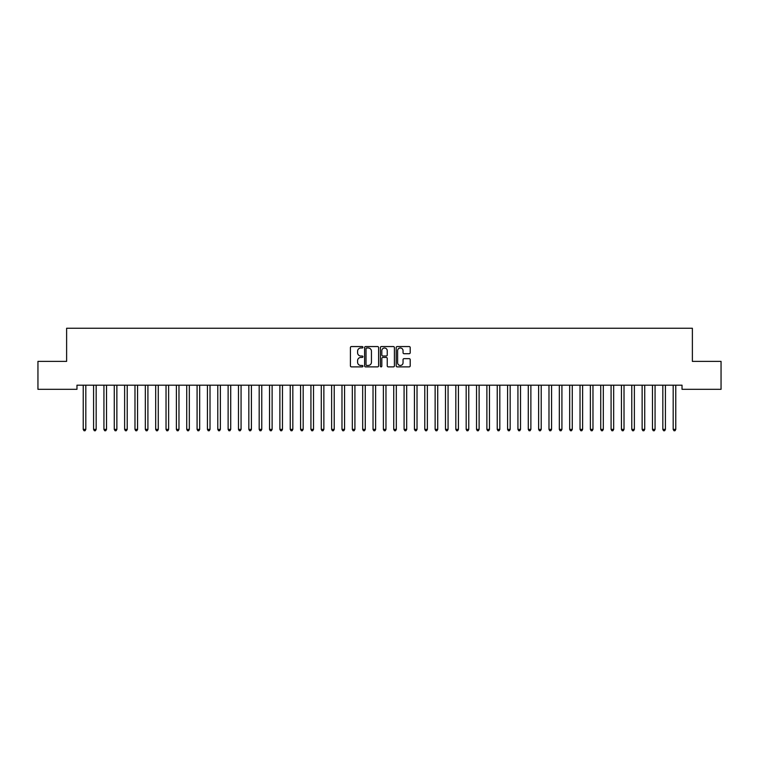 <?xml version="1.0" encoding="UTF-8"?>
<svg xmlns="http://www.w3.org/2000/svg" width="759" height="759" viewBox="0 0 759 759"><rect width="100%" height="100%" fill="white"/><g stroke="black" fill="none" stroke-linecap="round" stroke-linejoin="round"><path stroke-width="1.14" d="M362.944 347.271A0.712 0.712 0 0 0 362.233 346.559L351.436 346.559A1.015 1.015 0 0 0 350.421 347.575L350.421 365.866A1.015 1.015 0 0 0 351.436 366.882L362.233 366.882A0.712 0.712 0 0 0 362.944 366.17A0.712 0.712 0 0 0 362.233 365.458L360.829 365.458A3.254 3.254 0 0 1 357.584 362.204L357.584 360.686A3.254 3.254 0 0 1 360.829 357.432L362.233 357.432A0.712 0.712 0 0 0 362.944 356.721A0.712 0.712 0 0 0 362.233 356.009L360.829 356.009A3.254 3.254 0 0 1 357.584 352.755L357.584 351.237A3.254 3.254 0 0 1 360.829 347.983L362.233 347.983A0.712 0.712 0 0 0 362.944 347.271M409.186 353.722A1.015 1.015 0 0 0 410.202 352.707L410.202 347.575A1.015 1.015 0 0 0 409.186 346.559L397.204 346.559A1.015 1.015 0 0 0 396.189 347.575L396.189 365.866A1.015 1.015 0 0 0 397.204 366.882L409.186 366.882A1.015 1.015 0 0 0 410.202 365.866L410.202 359.662A1.015 1.015 0 0 0 409.186 358.646L404.063 358.646A1.015 1.015 0 0 0 403.048 359.662L403.048 362.736A2.713 2.713 0 0 1 400.325 365.458A2.713 2.713 0 0 1 397.612 362.736L397.612 350.696A2.713 2.713 0 0 1 400.325 347.983A2.713 2.713 0 0 1 403.048 350.696L403.048 352.707A1.015 1.015 0 0 0 404.063 353.722L409.186 353.722M682.028 385.183L76.972 385.183L76.972 389.32L37.95 389.32L37.95 361.379L66.621 361.379L66.621 328.258L692.379 328.258L692.379 361.379L721.05 361.379L721.05 389.32L682.028 389.32L682.028 385.183M378.608 347.575A1.015 1.015 0 0 0 377.593 346.559L365.61 346.559A1.015 1.015 0 0 0 364.595 347.575L364.595 365.866A1.015 1.015 0 0 0 365.61 366.882L377.593 366.882A1.015 1.015 0 0 0 378.608 365.866L378.608 347.575M381.407 346.559L393.39 346.559A1.015 1.015 0 0 1 394.405 347.575L394.405 365.866A1.015 1.015 0 0 1 393.39 366.882L388.266 366.882A1.015 1.015 0 0 1 387.242 365.866L387.242 358.447A1.015 1.015 0 0 0 386.227 357.432L382.83 357.432A1.015 1.015 0 0 0 381.815 358.447L381.815 366.17A0.712 0.712 0 0 1 381.103 366.882A0.712 0.712 0 0 1 380.392 366.17L380.392 347.575A1.015 1.015 0 0 1 381.407 346.559M366.72 347.983A0.712 0.712 0 0 0 366.018 348.694L366.018 364.747A0.712 0.712 0 0 0 366.72 365.458L368.2 365.458A3.254 3.254 0 0 0 371.445 362.204L371.445 351.237A3.254 3.254 0 0 0 368.2 347.983L366.72 347.983M387.242 350.753A2.713 2.713 0 0 0 384.528 348.03A2.713 2.713 0 0 0 381.815 350.753L381.815 354.994A1.015 1.015 0 0 0 382.83 356.009L386.227 356.009A1.015 1.015 0 0 0 387.242 354.994L387.242 350.753M83.158 385.335A1.034 1.034 -179.6 0 1 83.234 385.724A1.034 1.034 179.6 0 0 83.158 385.335L83.092 385.183M85.957 385.183L85.89 385.335A1.034 1.034 179.6 0 0 85.814 385.724L85.814 429.395L83.234 429.395L83.234 385.724M85.814 429.395L85.046 430.742L84.012 430.742L83.234 429.395M96.165 385.724A1.034 1.034 -179.6 0 1 96.241 385.335A1.034 1.034 179.6 0 0 96.165 385.724L96.165 429.395L93.585 429.395L93.585 385.724A1.034 1.034 179.6 0 0 93.509 385.335A1.034 1.034 -179.6 0 1 93.585 385.724M106.516 385.724A1.034 1.034 -179.6 0 1 106.592 385.335A1.034 1.034 179.6 0 0 106.516 385.724L106.516 429.395L103.936 429.395L103.936 385.724A1.034 1.034 179.6 0 0 103.86 385.335A1.034 1.034 -179.6 0 1 103.936 385.724M96.165 429.395L95.397 430.742L94.353 430.742L93.585 429.395M106.516 429.395L105.738 430.742L104.704 430.742L103.936 429.395M116.867 385.724A1.034 1.034 -179.6 0 1 116.943 385.335A1.034 1.034 179.6 0 0 116.867 385.724L116.867 429.395L114.277 429.395L114.277 385.724A1.034 1.034 179.6 0 0 114.211 385.335A1.034 1.034 -179.6 0 1 114.277 385.724M127.218 385.724A1.034 1.034 -179.6 0 1 127.294 385.335A1.034 1.034 179.6 0 0 127.218 385.724L127.218 429.395L124.628 429.395L124.628 385.724A1.034 1.034 179.6 0 0 124.552 385.335A1.034 1.034 -179.6 0 1 124.628 385.724M116.867 429.395L116.089 430.742L115.055 430.742L114.277 429.395M127.218 429.395L126.44 430.742L125.406 430.742L124.628 429.395M137.569 385.724A1.034 1.034 -179.6 0 1 137.645 385.335A1.034 1.034 179.6 0 0 137.569 385.724L137.569 429.395L134.979 429.395L134.979 385.724A1.034 1.034 179.6 0 0 134.903 385.335A1.034 1.034 -179.6 0 1 134.979 385.724M137.569 429.395L136.791 430.742L135.757 430.742L134.979 429.395M147.92 385.724A1.034 1.034 -179.6 0 1 147.996 385.335A1.034 1.034 179.6 0 0 147.92 385.724L147.92 429.395L145.33 429.395L145.33 385.724A1.034 1.034 179.6 0 0 145.254 385.335A1.034 1.034 -179.6 0 1 145.33 385.724M147.92 429.395L147.142 430.742L146.107 430.742L145.33 429.395M158.27 385.724A1.034 1.034 -179.6 0 1 158.346 385.335A1.034 1.034 179.6 0 0 158.27 385.724L158.27 429.395L155.68 429.395L155.68 385.724A1.034 1.034 179.6 0 0 155.604 385.335A1.034 1.034 -179.6 0 1 155.68 385.724M168.621 385.724A1.034 1.034 -179.6 0 1 168.697 385.335A1.034 1.034 179.6 0 0 168.621 385.724L168.621 429.395L166.031 429.395L166.031 385.724A1.034 1.034 179.6 0 0 165.955 385.335A1.034 1.034 -179.6 0 1 166.031 385.724M178.972 385.724A1.034 1.034 -179.6 0 1 179.048 385.335A1.034 1.034 179.6 0 0 178.972 385.724L178.972 429.395L176.382 429.395L176.382 385.724A1.034 1.034 179.6 0 0 176.306 385.335A1.034 1.034 -179.6 0 1 176.382 385.724M189.323 385.724A1.034 1.034 -179.6 0 1 189.389 385.335A1.034 1.034 179.6 0 0 189.323 385.724L189.323 429.395L186.733 429.395L186.733 385.724A1.034 1.034 179.6 0 0 186.657 385.335A1.034 1.034 -179.6 0 1 186.733 385.724M199.664 385.724A1.034 1.034 -179.6 0 1 199.74 385.335A1.034 1.034 179.6 0 0 199.664 385.724L199.664 429.395L197.084 429.395L197.084 385.724A1.034 1.034 179.6 0 0 197.008 385.335A1.034 1.034 -179.6 0 1 197.084 385.724M210.015 385.724A1.034 1.034 -179.6 0 1 210.091 385.335A1.034 1.034 179.6 0 0 210.015 385.724L210.015 429.395L207.435 429.395L207.435 385.724A1.034 1.034 179.6 0 0 207.359 385.335A1.034 1.034 -179.6 0 1 207.435 385.724M220.366 385.724A1.034 1.034 -179.6 0 1 220.442 385.335A1.034 1.034 179.6 0 0 220.366 385.724L220.366 429.395L217.786 429.395L217.786 385.724A1.034 1.034 179.6 0 0 217.71 385.335A1.034 1.034 -179.6 0 1 217.786 385.724M230.717 385.724A1.034 1.034 -179.6 0 1 230.793 385.335A1.034 1.034 179.6 0 0 230.717 385.724L230.717 429.395L228.127 429.395L228.127 385.724A1.034 1.034 179.6 0 0 228.061 385.335A1.034 1.034 -179.6 0 1 228.127 385.724M241.068 385.724A1.034 1.034 -179.6 0 1 241.144 385.335A1.034 1.034 179.6 0 0 241.068 385.724L241.068 429.395L238.478 429.395L238.478 385.724A1.034 1.034 179.6 0 0 238.402 385.335A1.034 1.034 -179.6 0 1 238.478 385.724M158.27 429.395L157.493 430.742L156.458 430.742L155.68 429.395M168.621 429.395L167.843 430.742L166.809 430.742L166.031 429.395M178.972 429.395L178.194 430.742L177.16 430.742L176.382 429.395M189.323 429.395L188.545 430.742L187.511 430.742L186.733 429.395M199.664 429.395L198.896 430.742L197.862 430.742L197.084 429.395M210.015 429.395L209.247 430.742L208.203 430.742L207.435 429.395M220.366 429.395L219.588 430.742L218.554 430.742L217.786 429.395M230.717 429.395L229.939 430.742L228.905 430.742L228.127 429.395M241.068 429.395L240.29 430.742L239.256 430.742L238.478 429.395M251.419 385.724A1.034 1.034 -179.6 0 1 251.495 385.335A1.034 1.034 179.6 0 0 251.419 385.724L251.419 429.395L248.829 429.395L248.829 385.724A1.034 1.034 179.6 0 0 248.753 385.335A1.034 1.034 -179.6 0 1 248.829 385.724M251.419 429.395L250.641 430.742L249.607 430.742L248.829 429.395M261.77 385.724A1.034 1.034 -179.6 0 1 261.846 385.335A1.034 1.034 179.6 0 0 261.77 385.724L261.77 429.395L259.18 429.395L259.18 385.724A1.034 1.034 179.6 0 0 259.104 385.335A1.034 1.034 -179.6 0 1 259.18 385.724M261.77 429.395L260.992 430.742L259.957 430.742L259.18 429.395M272.12 385.724A1.034 1.034 -179.6 0 1 272.196 385.335A1.034 1.034 179.6 0 0 272.12 385.724L272.12 429.395L269.53 429.395L269.53 385.724A1.034 1.034 179.6 0 0 269.454 385.335A1.034 1.034 -179.6 0 1 269.53 385.724M272.12 429.395L271.342 430.742L270.308 430.742L269.53 429.395M282.471 385.724A1.034 1.034 -179.6 0 1 282.547 385.335A1.034 1.034 179.6 0 0 282.471 385.724L282.471 429.395L279.881 429.395L279.881 385.724A1.034 1.034 179.6 0 0 279.805 385.335A1.034 1.034 -179.6 0 1 279.881 385.724M282.471 429.395L281.693 430.742L280.659 430.742L279.881 429.395M292.822 385.724A1.034 1.034 -179.6 0 1 292.898 385.335A1.034 1.034 179.6 0 0 292.822 385.724L292.822 429.395L290.232 429.395L290.232 385.724A1.034 1.034 179.6 0 0 290.156 385.335A1.034 1.034 -179.6 0 1 290.232 385.724M292.822 429.395L292.044 430.742L291.01 430.742L290.232 429.395M303.173 385.724A1.034 1.034 -179.6 0 1 303.239 385.335A1.034 1.034 179.6 0 0 303.173 385.724L303.173 429.395L300.583 429.395L300.583 385.724A1.034 1.034 179.6 0 0 300.507 385.335A1.034 1.034 -179.6 0 1 300.583 385.724M303.173 429.395L302.395 430.742L301.361 430.742L300.583 429.395M313.514 385.724A1.034 1.034 -179.6 0 1 313.59 385.335A1.034 1.034 179.6 0 0 313.514 385.724L313.514 429.395L310.934 429.395L310.934 385.724A1.034 1.034 179.6 0 0 310.858 385.335A1.034 1.034 -179.6 0 1 310.934 385.724M313.514 429.395L312.746 430.742L311.712 430.742L310.934 429.395M323.865 385.724A1.034 1.034 -179.6 0 1 323.941 385.335A1.034 1.034 179.6 0 0 323.865 385.724L323.865 429.395L321.285 429.395L321.285 385.724A1.034 1.034 179.6 0 0 321.209 385.335A1.034 1.034 -179.6 0 1 321.285 385.724M323.865 429.395L323.097 430.742L322.053 430.742L321.285 429.395M334.216 385.724A1.034 1.034 -179.6 0 1 334.292 385.335A1.034 1.034 179.6 0 0 334.216 385.724L334.216 429.395L331.636 429.395L331.636 385.724A1.034 1.034 179.6 0 0 331.56 385.335A1.034 1.034 -179.6 0 1 331.636 385.724M334.216 429.395L333.438 430.742L332.404 430.742L331.636 429.395M344.567 385.724A1.034 1.034 -179.6 0 1 344.643 385.335A1.034 1.034 179.6 0 0 344.567 385.724L344.567 429.395L341.977 429.395L341.977 385.724A1.034 1.034 179.6 0 0 341.911 385.335A1.034 1.034 -179.6 0 1 341.977 385.724M344.567 429.395L343.789 430.742L342.755 430.742L341.977 429.395M354.918 385.724A1.034 1.034 -179.6 0 1 354.994 385.335A1.034 1.034 179.6 0 0 354.918 385.724L354.918 429.395L352.328 429.395L352.328 385.724A1.034 1.034 179.6 0 0 352.252 385.335A1.034 1.034 -179.6 0 1 352.328 385.724M354.918 429.395L354.14 430.742L353.106 430.742L352.328 429.395M365.269 385.724A1.034 1.034 -179.6 0 1 365.345 385.335A1.034 1.034 179.6 0 0 365.269 385.724L365.269 429.395L362.679 429.395L362.679 385.724A1.034 1.034 179.6 0 0 362.603 385.335A1.034 1.034 -179.6 0 1 362.679 385.724M365.269 429.395L364.491 430.742L363.457 430.742L362.679 429.395M375.62 385.724A1.034 1.034 -179.6 0 1 375.696 385.335A1.034 1.034 179.6 0 0 375.62 385.724L375.62 429.395L373.03 429.395L373.03 385.724A1.034 1.034 179.6 0 0 372.954 385.335A1.034 1.034 -179.6 0 1 373.03 385.724M375.62 429.395L374.842 430.742L373.808 430.742L373.03 429.395M385.97 385.724A1.034 1.034 -179.6 0 1 386.046 385.335A1.034 1.034 179.6 0 0 385.97 385.724L385.97 429.395L383.38 429.395L383.38 385.724A1.034 1.034 179.6 0 0 383.304 385.335A1.034 1.034 -179.6 0 1 383.38 385.724M385.97 429.395L385.192 430.742L384.158 430.742L383.38 429.395M396.321 385.724A1.034 1.034 -179.6 0 1 396.397 385.335A1.034 1.034 179.6 0 0 396.321 385.724L396.321 429.395L393.731 429.395L393.731 385.724A1.034 1.034 179.6 0 0 393.655 385.335A1.034 1.034 -179.6 0 1 393.731 385.724M396.321 429.395L395.543 430.742L394.509 430.742L393.731 429.395M406.672 385.724A1.034 1.034 -179.6 0 1 406.748 385.335A1.034 1.034 179.6 0 0 406.672 385.724L406.672 429.395L404.082 429.395L404.082 385.724A1.034 1.034 179.6 0 0 404.006 385.335A1.034 1.034 -179.6 0 1 404.082 385.724M406.672 429.395L405.894 430.742L404.86 430.742L404.082 429.395M417.023 385.724A1.034 1.034 -179.6 0 1 417.089 385.335A1.034 1.034 179.6 0 0 417.023 385.724L417.023 429.395L414.433 429.395L414.433 385.724A1.034 1.034 179.6 0 0 414.357 385.335A1.034 1.034 -179.6 0 1 414.433 385.724M417.023 429.395L416.245 430.742L415.211 430.742L414.433 429.395M427.364 385.724A1.034 1.034 -179.6 0 1 427.44 385.335A1.034 1.034 179.6 0 0 427.364 385.724L427.364 429.395L424.784 429.395L424.784 385.724A1.034 1.034 179.6 0 0 424.708 385.335A1.034 1.034 -179.6 0 1 424.784 385.724M427.364 429.395L426.596 430.742L425.562 430.742L424.784 429.395M437.715 385.724A1.034 1.034 -179.6 0 1 437.791 385.335A1.034 1.034 179.6 0 0 437.715 385.724L437.715 429.395L435.135 429.395L435.135 385.724A1.034 1.034 179.6 0 0 435.059 385.335A1.034 1.034 -179.6 0 1 435.135 385.724M437.715 429.395L436.947 430.742L435.903 430.742L435.135 429.395M448.066 385.724A1.034 1.034 -179.6 0 1 448.142 385.335A1.034 1.034 179.6 0 0 448.066 385.724L448.066 429.395L445.486 429.395L445.486 385.724A1.034 1.034 179.6 0 0 445.41 385.335A1.034 1.034 -179.6 0 1 445.486 385.724M448.066 429.395L447.288 430.742L446.254 430.742L445.486 429.395M458.417 385.724A1.034 1.034 -179.6 0 1 458.493 385.335A1.034 1.034 179.6 0 0 458.417 385.724L458.417 429.395L455.827 429.395L455.827 385.724A1.034 1.034 179.6 0 0 455.761 385.335A1.034 1.034 -179.6 0 1 455.827 385.724M458.417 429.395L457.639 430.742L456.605 430.742L455.827 429.395M468.768 385.724A1.034 1.034 -179.6 0 1 468.844 385.335A1.034 1.034 179.6 0 0 468.768 385.724L468.768 429.395L466.178 429.395L466.178 385.724A1.034 1.034 179.6 0 0 466.102 385.335A1.034 1.034 -179.6 0 1 466.178 385.724M468.768 429.395L467.99 430.742L466.956 430.742L466.178 429.395M479.119 385.724A1.034 1.034 -179.6 0 1 479.195 385.335A1.034 1.034 179.6 0 0 479.119 385.724L479.119 429.395L476.529 429.395L476.529 385.724A1.034 1.034 179.6 0 0 476.453 385.335A1.034 1.034 -179.6 0 1 476.529 385.724M479.119 429.395L478.341 430.742L477.307 430.742L476.529 429.395M489.47 385.724A1.034 1.034 -179.6 0 1 489.546 385.335A1.034 1.034 179.6 0 0 489.47 385.724L489.47 429.395L486.88 429.395L486.88 385.724A1.034 1.034 179.6 0 0 486.804 385.335A1.034 1.034 -179.6 0 1 486.88 385.724M489.47 429.395L488.692 430.742L487.657 430.742L486.88 429.395M499.82 385.724A1.034 1.034 -179.6 0 1 499.896 385.335A1.034 1.034 179.6 0 0 499.82 385.724L499.82 429.395L497.23 429.395L497.23 385.724A1.034 1.034 179.6 0 0 497.154 385.335A1.034 1.034 -179.6 0 1 497.23 385.724M499.82 429.395L499.043 430.742L498.008 430.742L497.23 429.395M510.171 385.724A1.034 1.034 -179.6 0 1 510.247 385.335A1.034 1.034 179.6 0 0 510.171 385.724L510.171 429.395L507.581 429.395L507.581 385.724A1.034 1.034 179.6 0 0 507.505 385.335A1.034 1.034 -179.6 0 1 507.581 385.724M510.171 429.395L509.393 430.742L508.359 430.742L507.581 429.395M520.522 385.724A1.034 1.034 -179.6 0 1 520.598 385.335A1.034 1.034 179.6 0 0 520.522 385.724L520.522 429.395L517.932 429.395L517.932 385.724A1.034 1.034 179.6 0 0 517.856 385.335A1.034 1.034 -179.6 0 1 517.932 385.724M520.522 429.395L519.744 430.742L518.71 430.742L517.932 429.395M530.873 385.724A1.034 1.034 -179.6 0 1 530.939 385.335A1.034 1.034 179.6 0 0 530.873 385.724L530.873 429.395L528.283 429.395L528.283 385.724A1.034 1.034 179.6 0 0 528.207 385.335A1.034 1.034 -179.6 0 1 528.283 385.724M530.873 429.395L530.095 430.742L529.061 430.742L528.283 429.395M541.214 385.724A1.034 1.034 -179.6 0 1 541.29 385.335A1.034 1.034 179.6 0 0 541.214 385.724L541.214 429.395L538.634 429.395L538.634 385.724A1.034 1.034 179.6 0 0 538.558 385.335A1.034 1.034 -179.6 0 1 538.634 385.724M541.214 429.395L540.446 430.742L539.412 430.742L538.634 429.395M551.565 385.724A1.034 1.034 -179.6 0 1 551.641 385.335A1.034 1.034 179.6 0 0 551.565 385.724L551.565 429.395L548.985 429.395L548.985 385.724A1.034 1.034 179.6 0 0 548.909 385.335A1.034 1.034 -179.6 0 1 548.985 385.724M551.565 429.395L550.797 430.742L549.753 430.742L548.985 429.395M561.916 385.724A1.034 1.034 -179.6 0 1 561.992 385.335A1.034 1.034 179.6 0 0 561.916 385.724L561.916 429.395L559.336 429.395L559.336 385.724A1.034 1.034 179.6 0 0 559.26 385.335A1.034 1.034 -179.6 0 1 559.336 385.724M561.916 429.395L561.138 430.742L560.104 430.742L559.336 429.395M572.267 385.724A1.034 1.034 -179.6 0 1 572.343 385.335A1.034 1.034 179.6 0 0 572.267 385.724L572.267 429.395L569.677 429.395L569.677 385.724A1.034 1.034 179.6 0 0 569.611 385.335A1.034 1.034 -179.6 0 1 569.677 385.724M572.267 429.395L571.489 430.742L570.455 430.742L569.677 429.395M582.618 385.724A1.034 1.034 -179.6 0 1 582.694 385.335A1.034 1.034 179.6 0 0 582.618 385.724L582.618 429.395L580.028 429.395L580.028 385.724A1.034 1.034 179.6 0 0 579.952 385.335A1.034 1.034 -179.6 0 1 580.028 385.724M582.618 429.395L581.84 430.742L580.806 430.742L580.028 429.395M592.969 385.724A1.034 1.034 -179.6 0 1 593.045 385.335A1.034 1.034 179.6 0 0 592.969 385.724L592.969 429.395L590.379 429.395L590.379 385.724A1.034 1.034 179.6 0 0 590.303 385.335A1.034 1.034 -179.6 0 1 590.379 385.724M592.969 429.395L592.191 430.742L591.157 430.742L590.379 429.395M603.32 385.724A1.034 1.034 -179.6 0 1 603.396 385.335A1.034 1.034 179.6 0 0 603.32 385.724L603.32 429.395L600.73 429.395L600.73 385.724A1.034 1.034 179.6 0 0 600.654 385.335A1.034 1.034 -179.6 0 1 600.73 385.724M603.32 429.395L602.542 430.742L601.507 430.742L600.73 429.395M613.67 385.724A1.034 1.034 -179.6 0 1 613.746 385.335A1.034 1.034 179.6 0 0 613.67 385.724L613.67 429.395L611.08 429.395L611.08 385.724A1.034 1.034 179.6 0 0 611.004 385.335A1.034 1.034 -179.6 0 1 611.08 385.724M613.67 429.395L612.893 430.742L611.858 430.742L611.08 429.395M624.021 385.724A1.034 1.034 -179.6 0 1 624.097 385.335A1.034 1.034 179.6 0 0 624.021 385.724L624.021 429.395L621.431 429.395L621.431 385.724A1.034 1.034 179.6 0 0 621.355 385.335A1.034 1.034 -179.6 0 1 621.431 385.724M624.021 429.395L623.243 430.742L622.209 430.742L621.431 429.395M634.372 385.724A1.034 1.034 -179.6 0 1 634.448 385.335A1.034 1.034 179.6 0 0 634.372 385.724L634.372 429.395L631.782 429.395L631.782 385.724A1.034 1.034 179.6 0 0 631.706 385.335A1.034 1.034 -179.6 0 1 631.782 385.724M634.372 429.395L633.594 430.742L632.56 430.742L631.782 429.395M644.723 385.724A1.034 1.034 -179.6 0 1 644.789 385.335A1.034 1.034 179.6 0 0 644.723 385.724L644.723 429.395L642.133 429.395L642.133 385.724A1.034 1.034 179.6 0 0 642.057 385.335A1.034 1.034 -179.6 0 1 642.133 385.724M644.723 429.395L643.945 430.742L642.911 430.742L642.133 429.395M655.064 385.724A1.034 1.034 -179.6 0 1 655.14 385.335A1.034 1.034 179.6 0 0 655.064 385.724L655.064 429.395L652.484 429.395L652.484 385.724A1.034 1.034 179.6 0 0 652.408 385.335A1.034 1.034 -179.6 0 1 652.484 385.724M655.064 429.395L654.296 430.742L653.262 430.742L652.484 429.395M665.415 385.724A1.034 1.034 -179.6 0 1 665.491 385.335A1.034 1.034 179.6 0 0 665.415 385.724L665.415 429.395L662.835 429.395L662.835 385.724A1.034 1.034 179.6 0 0 662.759 385.335A1.034 1.034 -179.6 0 1 662.835 385.724M665.415 429.395L664.647 430.742L663.603 430.742L662.835 429.395M675.766 385.724A1.034 1.034 -179.6 0 1 675.842 385.335A1.034 1.034 179.6 0 0 675.766 385.724L675.766 429.395L673.186 429.395L673.186 385.724A1.034 1.034 179.6 0 0 673.11 385.335A1.034 1.034 -179.6 0 1 673.186 385.724M675.766 429.395L674.988 430.742L673.954 430.742L673.186 429.395"/></g></svg>
